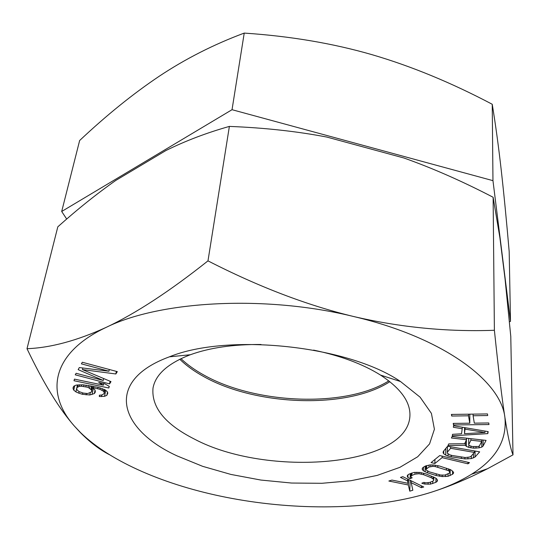 <?xml version="1.0" encoding="UTF-8"?>
<svg xmlns="http://www.w3.org/2000/svg" width="540" height="540" viewBox="0 0 540 540"><rect width="100%" height="100%" fill="white"/><g stroke="black" fill="none" stroke-linecap="round" stroke-linejoin="round"><path stroke-width="0.81" d="M388.82 380.876C345.911 407.869 255.798 404.365 203.877 375.064C194.893 370.116 187.252 364.649 180.961 358.661M66.69 219.044L61.695 211.478L79.643 140.515C106.475 115.263 132.982 93.852 159.179 76.275C185.375 58.853 213.725 44.456 244.229 33.089C290.513 36.194 333.187 43.416 372.249 54.749C411.419 66.224 451.413 82.728 492.237 104.267C495.592 124.72 498.596 146.684 501.242 170.161C503.915 193.948 506.561 221.103 509.186 251.633L510.496 321.381L509.416 321.759M244.229 33.089L232.031 109.701L492.966 180.657L510.496 321.381M492.237 104.267L492.966 180.657M61.695 211.478L232.031 109.701M421.382 487.688L423.731 486.986L402.8 476.678L400.457 477.407L407.653 480.944L408.044 483.314L391.925 480.067L388.854 481.025L408.328 484.988L409.759 491.157L412.837 490.239L411.224 482.699L421.382 487.688L421.436 485.858M207.981 260.867L229.379 126.407C206.644 132.82 185.476 140.866 165.881 150.552L115.79 180.428C96.937 193.678 77.612 209.142 57.814 226.82L27 348.698C50.564 347.814 76.97 340.7 106.218 327.348C159.887 300.8 265.248 294.766 353.72 316.541C443.077 337.514 500.816 380.869 504.887 417.272C507.195 440.066 496.058 459.068 471.474 474.275C456.158 483.752 437.623 491.184 415.861 496.571C360.484 510.32 290.216 510.03 226.118 497.306C166.293 485.447 111.119 462.395 80.44 432.486L74.486 426.195C45.279 393.782 50.632 353.444 106.218 327.348C135.716 313.49 169.634 291.33 207.981 260.867C258.505 286.767 307.084 305.329 353.72 316.541C400.451 327.402 447.343 331.978 494.39 330.278C498.427 369.137 501.923 398.135 504.887 417.272C507.863 436.293 510.57 448.821 513 454.856L487.573 468.707C468.49 478.467 450.205 486.155 432.729 491.764M400.491 381.517L420.093 397.17L431.413 413.397L434.41 429.239L429.563 443.907L417.69 456.766L399.836 467.37L377.15 475.423L350.784 480.755L321.887 483.293L291.56 483.044L260.874 480.053L230.897 474.431L202.675 466.337L177.296 455.99C118.787 429.415 103.727 380.957 169.405 356.825C228.278 332.802 348.017 345.593 400.491 381.517M466.574 439.702L464.623 443.718L448.733 443.907L447.991 445.541L465.372 445.284L466.344 446.377L468.855 447.39L473.722 448.18L479.176 447.815L481.795 447.127L483.118 446.04L486.068 440.377L452.075 436.563L451.42 438.001L466.574 439.702L466.58 438.19M451.238 456.8L464.852 458.919L471.339 458.582L475.058 457.022L479.675 451.845L447.593 446.243L443.286 451.494L443.077 452.689L443.725 453.782L445.716 455.112L448.052 456.003L451.238 456.8L451.264 455.233M469.496 462.659L439.756 455.551L431.089 462.598L434.862 463.495L442.105 457.65L467.971 463.826L469.496 462.659M436.219 475.517L442.226 476.584L448.025 476.294L452.527 474.296L453.479 473.276L453.566 472.244L450.826 469.807L439.614 466.061L433.499 464.967L429.975 464.947L425.547 465.966L423.178 467.35L422.28 468.382L422.26 469.422L423.387 470.806L427.667 472.898L436.219 475.517L436.252 473.978M78.152 369.65L103.255 380.464L76.113 373.282L75.249 374.821L109.573 383.886L110.997 381.632L82.458 369.596L115.844 373.97L117.322 371.635L82.303 362.252L81.405 363.852L108.959 371.223L79.326 367.558L78.152 369.65M414.146 472.399L408.773 474.248L407.565 475.18L407.221 476.159L407.902 477.542L410.123 478.683L412.182 477.819L410.987 477.077L410.994 476.24L411.865 475.457L414.983 474.147L418.973 473.729L423.623 474.707L431.285 477.725L433.782 479.561L433.742 480.384L432.844 481.154L429.692 482.436L425.75 482.834L423.887 482.382L421.814 483.233L424.683 484.07L430.475 484.124L435.868 482.342L437.123 481.437L437.522 480.465L436.914 479.095L435.591 478.008L425.729 473.823L420.046 472.439L414.146 472.399M487.802 433.627L488.174 431.608L453.553 425.75L453.37 427.282L462.213 428.753L461.518 433.789L452.507 434.329L452.331 435.82L487.802 433.627L487.796 431.548M451.717 416.036L468.497 415.807L469.787 423.205L453.209 423.401L453.519 424.96L488.983 424.541L488.761 422.975L474.323 423.144L473.094 415.746L487.701 415.55L487.471 413.93L451.393 414.43L451.717 416.036L451.744 414.43M74.014 380.727L108.79 387.99L109.309 386.404L104.652 383.731L98.719 382.489L103.403 385.175L74.439 379.114L74.014 380.727M89.802 394.97L94.358 393.559L95.202 392.337L95.31 390.994L94.675 389.515L91.841 387.389L99.947 389.286L103.511 391.25L104.173 392.182L104.017 393.795L101.669 395.037L99.421 395.206L99.306 396.536L104.524 396.32L106.846 395.348L107.825 393.059L107.231 391.595L105.145 389.873L98.604 387.403L82.998 384.818L76.228 385.081L73.933 386.087L73.136 387.329L73.082 388.685L73.764 390.157L75.91 391.871L78.806 393.154L82.445 394.295L89.802 394.97L90.248 392.85M474.437 452.439L471.015 456.314L469.591 457.049L465.291 457.529L452.318 455.524L449.8 454.842L447.316 453.182L447.356 452.196L450.603 448.281L474.437 452.439L474.444 450.934M472.284 446.546L469.058 445.453L468.693 444.67L470.9 440.188L481.714 441.396L479.419 445.871L478.346 446.492L472.284 446.546M465.17 429.158L484.994 432.466L464.522 433.694L465.176 427.714M449.111 473.243L444.92 475.079L440.579 475.045L429.435 471.886L426.303 470.144L426.04 469.274L429.023 467.039L432.851 466.364L435.186 466.56L448.423 470.657L449.53 471.528L449.759 472.385L449.111 473.243M87.676 393.538L83.255 393.08L78.894 391.547L76.761 389.563L76.849 387.666L79.157 386.397L81.412 386.221L88.094 387.322L91.638 390.11L91.503 392L87.676 393.538M513 454.856L510.779 336.4L505.049 278.93L499.905 237.722L493.121 197.262L494.39 330.278M493.121 197.262C462.409 181.298 432.682 168.217 403.94 158.004L326.842 137.066C296.959 131.335 264.472 127.784 229.379 126.407M389.853 381.686C347.389 409.32 256.082 406.067 203.654 376.522C194.197 371.324 186.239 365.567 179.786 359.235M313.571 350.109C340.659 355.759 362.961 364.082 380.491 375.064L380.498 375.07C400.552 388.253 410.366 401.746 409.928 415.537C408.362 466.992 266.909 477.826 194.204 438.98C165.031 424.204 151.301 407.241 153.009 388.078C155.493 374.51 167.933 363.393 190.323 354.746C209.776 347.713 233.341 344.291 261.016 344.493M109.553 454.748C99.731 449.739 89.903 442.246 80.062 432.257L74.486 426.195C59.312 409.03 43.484 383.198 27 348.698M483.118 446.04L483.098 440.039M481.795 447.127L481.781 439.898M479.176 447.815L479.176 446.013M475.97 448.187L475.97 446.796M473.722 448.18L473.722 446.708M470.873 447.863L470.88 446.222M468.855 447.39L468.862 445.034M466.344 446.377L466.385 440.087M465.372 445.284L465.392 442.132M468.497 415.807L468.504 414.194M473.094 415.746L473.094 414.133M453.519 424.96L453.539 423.394M469.787 423.205L469.82 414.173M462.213 428.753L462.226 427.214M484.994 432.466L484.994 431.069M464.522 433.694L464.562 427.613M468.693 444.67L468.72 438.433M470.9 440.188L470.907 438.676M481.714 441.396L481.714 439.884M475.058 457.022L475.065 451.042M473.438 457.967L473.445 453.56M471.339 458.582L471.353 455.942M467.91 458.96L467.917 457.407M464.852 458.919L464.866 457.495M461.315 458.548L461.329 457.09M448.052 456.003L448.085 454.005M445.716 455.112L445.824 448.389M443.725 453.782L443.772 450.893M450.603 448.281L450.63 446.769M447.356 452.196L447.451 446.418M447.316 453.182L447.424 446.445M467.971 463.826L467.978 462.301M442.105 457.65L442.132 456.118M434.862 463.495L434.957 459.452M452.527 474.296L452.567 470.948M453.479 473.276L453.492 472.156M450.097 475.632L450.185 469.544M448.025 476.294L448.058 473.823M445.689 476.611L445.716 474.856M442.226 476.584L442.246 475.18M439.358 476.219L439.385 474.802M427.667 472.898L427.714 471.13M425.095 471.852L425.257 466.142M423.387 470.806L423.488 467.168M422.26 469.422L422.287 468.376M449.759 472.385L449.8 469.382M449.53 471.528L449.564 469.28M448.423 470.657L448.45 468.821M446.432 469.773L446.459 468.187M437.798 467.1L437.832 465.656M435.186 466.56L435.22 465.183M432.851 466.364L432.884 464.96M430.792 466.526L430.832 464.947M429.023 467.039L429.07 465.075M426.647 468.416L426.721 465.575M426.04 469.274L426.134 465.77M410.123 478.683L410.299 473.6M407.902 477.542L408.004 474.842M437.123 481.437L437.157 479.648M435.868 482.342L435.956 478.305M432.716 483.617L432.776 481.181M430.475 484.124L430.522 482.099M428.078 484.292L428.119 482.74M424.683 484.07L424.724 482.585M433.782 479.561L433.836 477.083M432.965 478.67L433.013 476.699M431.285 477.725L431.325 476.037M423.623 474.707L423.664 473.209M421.214 474.039L421.254 472.669M418.973 473.729L419.013 472.372M416.894 473.762L416.941 472.237M414.983 474.147L415.044 472.331M411.865 475.457L411.952 472.919M410.994 476.24L411.102 473.263M407.653 480.944L407.72 479.101M408.044 483.314L408.193 479.331M408.328 484.988L408.524 479.493M409.759 491.157L410.144 480.296M411.224 482.699L411.284 480.857M103.255 380.464L103.653 378.533M108.959 371.223L109.309 369.488M115.844 373.97L116.363 371.378M82.458 369.596L82.809 367.99M109.573 383.886L110.106 381.254M108.79 387.99L109.134 386.303M103.403 385.175L103.741 383.542M92.056 394.531L93.326 388.503M86.103 394.895L86.407 393.485M82.445 394.295L82.742 392.931M78.806 393.154L79.137 391.649M75.91 391.871L77.436 384.952M73.764 390.157L74.743 385.729M73.082 388.685L73.514 386.741M106.846 395.348L107.48 392.215M104.524 396.32L105.739 390.359M101.52 396.63L101.864 394.963M99.306 396.536L99.583 395.192M104.017 393.795L104.848 389.738M104.173 392.182L104.693 389.664M103.511 391.25L103.91 389.313M102.114 390.197L102.431 388.645M99.947 389.286L100.231 387.923M97.747 388.645L98.03 387.281M93.326 387.639L93.602 386.309M91.841 387.389L92.124 386.053M94.358 393.559L95.033 390.346M91.503 392L92.387 387.801M91.638 390.11L92.165 387.632M90.963 389.178L91.638 385.972M89.539 388.118L90.052 385.709M88.094 387.322L88.493 385.452M85.887 386.681L86.211 385.182M83.66 386.316L83.957 384.925M81.412 386.221L81.722 384.797M79.157 386.397L79.515 384.757M77.632 386.971L78.091 384.878M76.849 387.666L77.45 384.946M471.474 474.275L487.573 468.707M190.323 354.746L169.405 356.825M380.498 375.07L400.505 381.524M80.44 432.486L80.062 432.257"/></g></svg>
